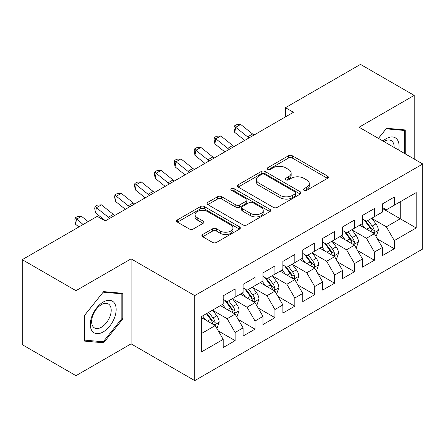 <?xml version="1.0" encoding="UTF-8"?>
<svg xmlns="http://www.w3.org/2000/svg" width="445" height="445" viewBox="0 0 445 445"><rect width="100%" height="100%" fill="white"/><g stroke="black" fill="none" stroke-linecap="round" stroke-linejoin="round"><path stroke-width="0.67" d="M304.03 190.315A1.936 1.118 0 0 0 306.761 190.315L327.514 178.334A2.765 1.596 0 0 0 328.321 177.205A2.765 1.596 0 0 0 327.514 176.075L292.359 155.783A2.765 1.596 0 0 0 288.455 155.783L267.706 167.765A1.936 1.118 0 0 0 267.139 168.549A1.936 1.118 0 0 0 267.706 169.339A1.936 1.118 0 0 0 270.438 169.339L273.124 167.793A8.839 5.101 0 0 1 285.623 167.793L288.555 169.484A8.839 5.101 0 0 1 291.141 173.088A8.839 5.101 0 0 1 288.555 176.698L285.868 178.25A1.936 1.118 0 0 0 285.301 179.04A1.936 1.118 0 0 0 285.868 179.825A1.936 1.118 0 0 0 288.599 179.825L291.286 178.278A8.839 5.101 0 0 1 303.785 178.278L306.716 179.969A8.839 5.101 0 0 1 309.303 183.574A8.839 5.101 0 0 1 306.716 187.184L304.03 188.736A1.936 1.118 0 0 0 303.462 189.526A1.936 1.118 0 0 0 304.03 190.315L304.03 188.736M202.72 234.482A2.765 1.596 0 0 0 201.913 235.611A2.765 1.596 0 0 0 202.72 236.734L212.582 242.43A2.765 1.596 0 0 0 216.493 242.43L239.532 229.125A2.765 1.596 0 0 0 240.345 228.001A2.765 1.596 0 0 0 239.532 226.872L204.383 206.575A2.765 1.596 0 0 0 200.478 206.575L177.433 219.88A2.765 1.596 0 0 0 176.626 221.009A2.765 1.596 0 0 0 177.433 222.138L189.347 229.014A2.765 1.596 0 0 0 193.252 229.014L203.115 223.318A2.765 1.596 0 0 0 203.921 222.194A2.765 1.596 0 0 0 203.115 221.065L197.207 217.655A7.387 4.266 0 0 1 195.043 214.64A7.387 4.266 0 0 1 199.605 210.696A7.387 4.266 0 0 1 207.654 211.62L230.794 224.981A7.387 4.266 0 0 1 232.958 228.001A7.387 4.266 0 0 1 228.396 231.94A7.387 4.266 0 0 1 220.347 231.016L216.493 228.786A2.765 1.596 0 0 0 212.582 228.786L202.72 234.482L202.72 236.734M75.967 290.674L75.967 375.675L131.08 343.857L131.08 258.857L75.967 290.674L22.25 259.658L97.255 216.353L105.215 220.948L293.427 112.285L285.468 107.69L285.468 116.879M131.08 258.857L194.743 295.614L422.75 163.977L422.75 248.978L194.743 380.614L194.743 295.614M414.195 159.037L414.195 95.397L359.082 127.22L422.75 163.977M414.195 95.397L360.478 64.386L285.468 107.69M273.319 207.364A2.765 1.596 0 0 0 277.224 207.364L300.269 194.059A2.765 1.596 0 0 0 301.076 192.935A2.765 1.596 0 0 0 300.269 191.806L265.12 171.514A2.765 1.596 0 0 0 261.209 171.514L238.17 184.814A2.765 1.596 0 0 0 237.357 185.943A2.765 1.596 0 0 0 238.17 187.072L273.319 207.364M232.201 190.733A1.936 1.118 0 0 1 234.165 191.005L234.165 188.708L269.904 209.339A2.765 1.596 0 0 1 270.71 210.468A2.765 1.596 0 0 1 269.904 211.592L246.858 224.897A2.765 1.596 0 0 1 242.953 224.897L207.798 204.605L207.798 202.347A2.765 1.596 0 0 0 206.992 203.476A2.765 1.596 0 0 0 207.798 204.605M207.798 202.347L217.661 196.657A2.765 1.596 0 0 1 221.566 196.657L235.822 204.884A2.765 1.596 0 0 0 239.727 204.884L246.274 201.107A2.765 1.596 0 0 0 247.081 199.983A2.765 1.596 0 0 0 246.274 198.854L231.428 190.282A1.936 1.118 0 0 1 230.866 189.498A1.936 1.118 0 0 1 232.056 188.463A1.936 1.118 0 0 1 234.165 188.708M382.361 208.427L400.266 218.768L400.266 201.769L416.186 192.579L394.298 205.212L394.298 197.057L382.361 203.949L382.361 212.104L374.401 216.698L374.401 208.544L362.464 215.436L362.464 223.59L354.509 228.185L354.509 220.03L342.572 226.922L342.572 235.077L334.612 239.671L334.612 231.517L322.675 238.409L322.675 246.563L314.715 251.158L314.715 243.003L302.778 249.895L302.778 258.05L294.818 262.645L294.818 254.49L282.881 261.382L282.881 269.536L274.927 274.131L274.927 265.977L262.989 272.868L262.989 281.023L255.03 285.618L255.03 277.463L243.092 284.355L243.092 292.51L235.132 297.104L235.132 288.95L223.195 295.842L223.195 303.996L201.312 316.634L201.312 352.012L223.195 339.379L215.235 325.595L201.312 317.552M416.186 192.579L416.186 227.957L394.298 240.589L386.343 226.805L371.914 218.478M377.488 239.043L394.298 248.749L394.298 240.589M394.298 248.749L382.361 255.641L382.361 247.481L374.401 252.076L366.446 238.292L352.023 229.965M357.591 250.529L374.401 260.236L374.401 252.076M374.401 260.236L362.464 267.128L362.464 258.968L354.509 263.562L346.549 249.779L332.126 241.451M337.694 262.016L354.509 271.723L354.509 263.562M354.509 271.723L342.572 278.615L342.572 270.454L334.612 275.055L326.652 261.265L312.229 252.938M317.802 273.503L334.612 283.209L334.612 275.055M334.612 283.209L322.675 290.101L322.675 281.946L314.715 286.541L306.761 272.752L292.332 264.425M297.905 284.989L314.715 294.696L314.715 286.541M314.715 294.696L302.778 301.588L302.778 293.433L294.818 298.028L286.864 284.238L272.44 275.911M278.008 296.476L294.818 306.182L294.818 298.028M294.818 306.182L282.881 313.074L282.881 304.92L274.927 309.514L266.967 295.73L252.543 287.398M258.111 307.962L274.927 317.669L274.927 309.514M274.927 317.669L262.989 324.561L262.989 316.406L255.03 321.001L247.07 307.217L232.646 298.884M238.22 319.449L255.03 329.155L255.03 321.001M255.03 329.155L243.092 336.047L243.092 327.893L235.132 332.487L227.178 318.703L212.749 310.371M218.323 330.935L235.132 340.642L235.132 332.487M235.132 340.642L223.195 347.534L223.195 339.379M223.195 299.402L227.178 301.699L235.132 297.104M201.312 333.633L215.235 325.595M243.092 287.915L247.07 290.212L255.03 285.618M227.178 318.703L235.132 314.109L220.409 305.604M243.092 327.893L235.132 314.109M262.989 276.428L266.967 278.726L274.927 274.131M247.07 307.217L255.03 302.622L240.306 294.117M262.989 316.406L255.03 302.622M282.881 264.942L286.864 267.239L294.818 262.645M266.967 295.73L274.927 291.136L260.203 282.631M282.881 304.92L274.927 291.136M302.778 253.455L306.761 255.753L314.715 251.158M286.864 284.238L294.818 279.644L280.1 271.144M302.778 293.433L294.818 279.644M322.675 241.969L326.652 244.266L334.612 239.671M306.761 272.752L314.715 268.157L299.991 259.658M322.675 281.946L314.715 268.157M342.572 230.482L346.549 232.78L354.509 228.185M326.652 261.265L334.612 256.67L319.888 248.171M342.572 270.454L334.612 256.67M362.464 218.996L366.446 221.293L374.401 216.698M346.549 249.779L354.509 245.184L339.785 236.684M362.464 258.968L354.509 245.184M382.361 207.509L386.343 209.806L394.298 205.212M366.446 238.292L374.401 233.697L359.682 225.198M382.361 247.481L374.401 233.697M22.25 259.658L22.25 344.664L75.967 375.675M131.08 343.857L194.743 380.614M386.343 226.805L400.266 218.768L416.186 227.957M405.74 154.154L405.74 129.984L386.538 128.266L378.411 138.378M122.82 318.92L122.82 293.322L103.624 291.608L84.422 315.494L84.422 341.093L103.624 342.806L122.82 318.92L121.83 318.347M304.803 190.588L306.716 189.481A8.839 5.101 0 0 0 309.303 185.871L309.303 183.574M291.141 173.088L291.141 175.386A8.839 5.101 0 0 1 288.555 178.996L286.641 180.097M327.476 178.356L292.359 158.081A2.765 1.596 0 0 0 288.455 158.081L268.48 169.612M300.23 194.081L265.12 173.811A2.765 1.596 0 0 0 261.209 173.811L238.203 187.095M295.385 193.725A1.936 1.118 0 0 0 295.953 192.935A1.936 1.118 0 0 0 295.385 192.145L264.53 174.329A1.936 1.118 0 0 0 261.799 174.329L258.968 175.964A8.839 5.101 0 0 0 256.376 179.574A8.839 5.101 0 0 0 258.968 183.179L280.055 195.361A8.839 5.101 0 0 0 292.554 195.361L295.385 193.725L295.385 196.023A1.936 1.118 0 0 0 295.953 195.233L295.953 192.935M256.376 179.574L256.376 181.871A8.839 5.101 0 0 0 258.968 185.476L258.968 183.179M295.385 196.023L292.554 197.658A8.839 5.101 0 0 1 280.055 197.658L258.968 185.476M207.837 204.622L217.661 198.954L217.661 196.657M247.081 199.983L247.081 202.28A2.765 1.596 0 0 1 246.274 203.404L239.727 207.181A2.765 1.596 0 0 1 235.822 207.181L221.566 198.954A2.765 1.596 0 0 0 217.661 198.954M234.165 191.005L269.865 211.614M250.618 213.428A7.387 4.266 0 0 0 258.667 214.351A7.387 4.266 0 0 0 263.229 210.413A7.387 4.266 0 0 0 261.065 207.392L252.91 202.686A2.765 1.596 0 0 0 249.005 202.686L242.464 206.463A2.765 1.596 0 0 0 241.657 207.593A2.765 1.596 0 0 0 242.464 208.722L250.618 213.428L250.618 215.725A7.387 4.266 0 0 0 258.667 216.648A7.387 4.266 0 0 0 263.229 212.71L263.229 210.413M241.657 207.593L241.657 209.89A2.765 1.596 0 0 0 242.464 211.019L242.464 208.722M250.618 215.725L242.464 211.019M232.958 228.001L232.958 230.299A7.387 4.266 0 0 1 228.396 234.237A7.387 4.266 0 0 1 220.347 233.314L216.493 231.083A2.765 1.596 0 0 0 212.582 231.083L202.759 236.757M195.043 214.64L195.043 216.938A7.387 4.266 0 0 0 197.207 219.952L197.207 217.655M203.076 223.34L197.207 219.952M239.499 229.147L204.383 208.872A2.765 1.596 0 0 0 200.478 208.872L177.472 222.155M101.593 341.638L103.624 342.806M375.875 236.251L376.353 235.972L378.345 230.232A7.454 4.305 -120 0 0 375.964 223.88L371.736 218.239M365 228.274L361.791 223.98M360.283 225.548L359.922 225.059M372.999 232.891L374.156 231.851L374.317 230.549A7.454 4.305 -120 0 0 372.181 226.066L367.954 220.42M365.545 220.776L370.763 227.74A3.799 2.192 60 0 1 371.453 228.897L374.317 230.549M364.233 220.014L369.795 227.44A7.454 4.305 60 0 1 371.931 231.928L372.081 232.357M249.072 137.894A14.068 8.121 60 0 1 247.626 136.865L235.694 127.303L234.749 132.399L244.733 140.398M254.045 135.024A14.068 8.121 60 0 1 252.599 133.989L240.667 124.433L235.694 127.303L234.365 125.935L236.351 124.789L240.667 124.433M234.749 132.399L233.987 127.976L234.365 125.935M355.978 247.737L356.456 247.459L358.447 241.718A7.454 4.305 -120 0 0 356.067 235.366L351.839 229.726M345.103 239.76L341.894 235.472M340.392 237.035L340.024 236.545M353.102 244.377L354.259 243.337L354.42 242.036A7.454 4.305 -120 0 0 352.284 237.552L348.062 231.906M345.648 232.262L350.866 239.226A3.799 2.192 60 0 1 351.556 240.383L354.42 242.036M344.335 231.5L349.898 238.926A7.454 4.305 60 0 1 352.034 243.415L352.184 243.843M336.086 259.224L336.565 258.945L338.55 253.205A7.454 4.305 -120 0 0 336.17 246.853L331.942 241.212M325.212 251.247L321.996 246.958M320.495 248.521L320.127 248.032M333.205 255.864L334.362 254.824L334.523 253.522A7.454 4.305 -120 0 0 332.393 249.039L328.165 243.393M325.751 243.749L330.974 250.713A3.799 2.192 60 0 1 331.664 251.87L334.523 253.522M324.438 242.987L330.001 250.413A7.454 4.305 60 0 1 332.137 254.902L332.287 255.33M229.175 149.381A14.068 8.121 60 0 1 227.729 148.352L215.797 138.79L214.852 143.885L224.842 151.884M234.148 146.511A14.068 8.121 60 0 1 232.707 145.476L220.77 135.92L215.797 138.79L214.468 137.422L216.459 136.276L220.77 135.92M214.852 143.885L214.09 139.463L214.468 137.422M209.278 160.868A14.068 8.121 60 0 1 207.837 159.838L195.9 150.277L194.955 155.372L204.945 163.371M214.251 157.997A14.068 8.121 60 0 1 212.81 156.963L200.879 147.406L195.9 150.277L194.571 148.914L196.562 147.762L200.879 147.406M194.955 155.372L194.192 150.95L194.571 148.914M398.676 150.076A18.29 10.558 120 0 0 397.341 139.708A18.29 10.558 120 0 0 382.961 141.004M394.109 147.44A13.845 7.993 120 0 0 392.807 142.044A13.845 7.993 120 0 0 391.25 140.598A13.845 7.993 120 0 0 383.896 141.543M386.104 128.811L404.744 130.496L404.744 153.581M403.509 129.784L404.744 130.496M378.45 138.401L386.143 128.833M92.026 330.908A18.29 10.558 120 0 0 109.692 326.179A18.29 10.558 120 0 0 114.426 303.045A18.29 10.558 120 0 0 96.76 307.779A18.29 10.558 120 0 0 92.026 330.908M92.933 326.48A13.845 7.993 120 0 0 94.49 327.921A13.845 7.993 120 0 0 107.373 321.457A13.845 7.993 120 0 0 109.893 305.381A13.845 7.993 120 0 0 108.335 303.941A13.845 7.993 120 0 0 95.453 310.404A13.845 7.993 120 0 0 92.933 326.48M103.223 292.176L121.83 293.834L121.83 318.642L103.223 341.782L84.622 340.119L84.622 315.316L103.184 292.154M120.595 293.127L121.83 293.834M316.189 270.71L316.668 270.432L318.653 264.692A7.454 4.305 -120 0 0 316.278 258.339L312.051 252.699M305.315 262.734L302.099 258.445M300.598 260.008L300.236 259.518M313.313 267.35L314.465 266.31L314.632 265.009A7.454 4.305 -120 0 0 312.496 260.525L308.268 254.879M305.854 255.235L311.077 262.2A3.799 2.192 60 0 1 311.767 263.357L314.632 265.009M304.547 254.473L310.109 261.899A7.454 4.305 60 0 1 312.24 266.388L312.396 266.816M296.292 282.197L296.771 281.919L298.762 276.178A7.454 4.305 -120 0 0 296.381 269.826L292.154 264.185M285.417 274.22L282.208 269.931M280.7 271.495L280.339 271.005M293.416 278.837L294.573 277.797L294.735 276.495A7.454 4.305 -120 0 0 292.599 272.012L288.371 266.366M285.963 266.722L291.18 273.686A3.799 2.192 60 0 1 291.87 274.843L294.735 276.495M284.65 265.965L290.212 273.391A7.454 4.305 60 0 1 292.348 277.875L292.499 278.303M189.381 172.354A14.068 8.121 60 0 1 187.94 171.325L176.009 161.763L175.063 166.858L185.048 174.857M194.359 169.484A14.068 8.121 60 0 1 192.913 168.449L180.982 158.893L176.009 161.763L174.674 160.4L176.665 159.249L180.982 158.893M175.063 166.858L174.295 162.436L174.674 160.4M169.489 183.841A14.068 8.121 60 0 1 168.043 182.812L156.112 173.25L155.166 178.345L165.151 186.344M174.462 180.97A14.068 8.121 60 0 1 173.016 179.936L161.084 170.379L156.112 173.25L154.782 171.887L156.768 170.735L161.084 170.379M155.166 178.345L154.404 173.923L154.782 171.887M276.395 293.683L276.873 293.405L278.865 287.665A7.454 4.305 -120 0 0 276.484 281.312L272.257 275.672M265.52 285.707L262.311 281.418M260.809 282.981L260.442 282.492M273.519 290.324L274.676 289.283L274.838 287.982A7.454 4.305 -120 0 0 272.702 283.498L268.48 277.852M266.065 278.208L271.283 285.173A3.799 2.192 60 0 1 271.973 286.33L274.838 287.982M264.753 277.452L270.315 284.878A7.454 4.305 60 0 1 272.451 289.361L272.601 289.79M149.592 195.327A14.068 8.121 60 0 1 148.146 194.298L136.215 184.736L135.269 189.831L145.259 197.83M154.565 192.457A14.068 8.121 60 0 1 153.124 191.422L141.187 181.866L136.215 184.736L134.885 183.373L136.876 182.222L141.187 181.866M135.269 189.831L134.507 185.409L134.885 183.373M256.504 305.17L256.982 304.892L258.968 299.151A7.454 4.305 -120 0 0 256.587 292.799L252.36 287.159M245.629 297.193L242.414 292.905M240.912 294.468L240.545 293.978M253.622 301.81L254.779 300.77L254.941 299.468A7.454 4.305 -120 0 0 252.81 294.985L248.583 289.339M246.168 289.695L251.392 296.659A3.799 2.192 60 0 1 252.081 297.816L254.941 299.468M244.856 288.939L250.418 296.364A7.454 4.305 60 0 1 252.554 300.848L252.704 301.276M129.695 206.814A14.068 8.121 60 0 1 128.255 205.785L116.317 196.223L115.372 201.318L125.362 209.317M134.668 203.944A14.068 8.121 60 0 1 133.227 202.909L121.296 193.353L116.317 196.223L114.988 194.86L116.979 193.709L121.296 193.353M115.372 201.318L114.61 196.896L114.988 194.86M236.607 316.656L237.085 316.378L239.071 310.638A7.454 4.305 -120 0 0 236.696 304.285L232.468 298.645M225.732 308.68L222.517 304.391M221.015 305.954L220.653 305.465M233.731 313.297L234.882 312.257L235.049 310.955A7.454 4.305 -120 0 0 232.913 306.472L228.686 300.826M226.271 301.182L231.495 308.146A3.799 2.192 60 0 1 232.184 309.303L235.049 310.955M224.964 300.425L230.527 307.851A7.454 4.305 60 0 1 232.657 312.334L232.813 312.763M109.798 218.3A14.068 8.121 60 0 1 108.358 217.271L96.426 207.709L95.48 212.805L105.465 220.803M114.777 215.43A14.068 8.121 60 0 1 113.33 214.395L101.399 204.839L96.426 207.709L95.091 206.346L97.082 205.195L101.399 204.839M95.48 212.805L94.713 208.382L95.091 206.346M216.709 328.143L217.188 327.865L219.179 322.124A7.454 4.305 -120 0 0 216.798 315.772L212.571 310.132M205.835 320.166L202.625 315.878M213.834 324.783L214.991 323.743L215.152 322.441A7.454 4.305 -120 0 0 213.016 317.958L208.788 312.312M206.925 313.391L211.597 319.632A3.799 2.192 60 0 1 212.287 320.789L215.152 322.441M206.402 313.692L210.63 319.338A7.454 4.305 60 0 1 212.766 323.821L212.916 324.249M88.121 221.627L81.502 216.326L76.529 219.196L75.583 224.291L78.904 226.95M83.148 224.503L75.199 217.833L77.185 216.682L81.502 216.326M75.583 224.291L74.821 219.869L75.199 217.833M306.716 189.481L306.716 187.184M285.868 179.825L285.868 178.25M288.555 178.996L288.555 176.698M267.706 169.339L267.706 167.765M288.455 158.081L288.455 155.783M292.359 158.081L292.359 155.783M327.514 178.334L327.514 176.075M238.17 187.072L238.17 184.814M261.209 173.811L261.209 171.514M265.12 173.811L265.12 171.514M300.269 194.059L300.269 191.806M280.055 197.658L280.055 195.361M292.554 197.658L292.554 195.361M221.566 198.954L221.566 196.657M235.822 207.181L235.822 204.884M239.727 207.181L239.727 204.884M246.274 203.404L246.274 201.107M269.904 211.592L269.904 209.339M212.582 231.083L212.582 228.786M216.493 231.083L216.493 228.786M220.347 233.314L220.347 231.016M203.115 223.318L203.115 221.065M177.433 222.138L177.433 219.88M200.478 208.872L200.478 206.575M204.383 208.872L204.383 206.575M239.532 229.125L239.532 226.872M373.466 233.158L378.295 230.377M372.181 226.066L375.964 223.88M366.68 229.242L369.795 227.44M247.626 136.865L252.599 133.989M353.575 244.644L358.397 241.863M352.284 237.552L356.067 235.366M346.783 240.728L349.898 238.926M333.678 256.131L338.5 253.35M332.393 249.039L336.17 246.853M326.886 252.215L330.001 250.413M227.729 148.352L232.707 145.476M207.837 159.838L212.81 156.963M313.781 267.617L318.603 264.836M312.496 260.525L316.278 258.339M306.994 263.701L310.109 261.899M293.884 279.104L298.712 276.323M292.599 272.012L296.381 269.826M287.097 275.188L290.212 273.391M187.94 171.325L192.913 168.449M168.043 182.812L173.016 179.936M273.992 290.591L278.815 287.809M272.702 283.498L276.484 281.312M267.2 286.675L270.315 284.878M148.146 194.298L153.124 191.422M254.095 302.077L258.918 299.296M252.81 294.985L256.587 292.799M247.303 298.161L250.418 296.364M128.255 205.785L133.227 202.909M234.198 313.564L239.021 310.782M232.913 306.472L236.696 304.285M227.412 309.648L230.527 307.851M108.358 217.271L113.33 214.395M214.301 325.056L219.129 322.269M213.016 317.958L216.798 315.772M207.515 321.134L210.63 319.338"/></g></svg>
